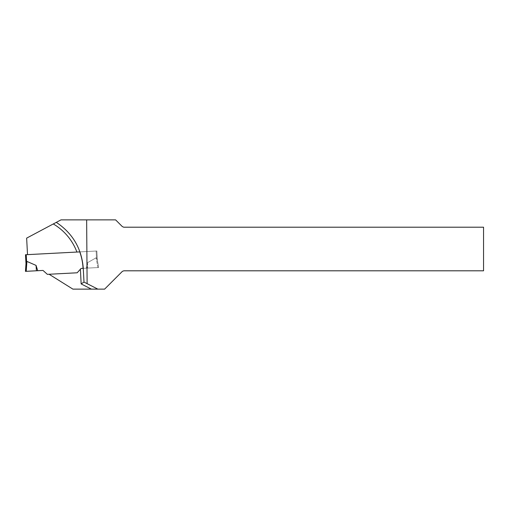 <?xml version="1.0" encoding="UTF-8"?>
<svg xmlns="http://www.w3.org/2000/svg" width="509" height="509" viewBox="0 0 509 509"><rect width="100%" height="100%" fill="white"/><g stroke="black" fill="none" stroke-linecap="round" stroke-linejoin="round"><path stroke-width="0.38" stroke-dasharray="2.54 1.91" d="M98.301 265.564L97.34 260.118L96.863 251.001L97.34 260.118L98.644 267.524L83.062 268.338M25.45 271.361L26.213 271.316L26.907 261.416L36.056 265.393L37.717 270.718L43.017 270.438L47.356 274.345L77.171 272.786L81.077 268.44L77.171 272.786L49.093 274.256L72.902 289.131L104.612 289.131L122.408 271.335L123.852 270.807L483.55 270.807L483.55 227.199L123.674 227.199L122.287 226.55L115.607 219.869L60.991 219.869L26.646 238.129L27.511 254.64L96.863 251.001L79.76 251.898L96.863 251.001L97.34 260.118L96.863 251.001L97.34 260.118L98.644 267.524L97.302 259.889L96.156 257.789L87.478 262.701L86.377 268.167L98.644 267.524L97.302 259.889L96.156 257.789L87.478 262.701L86.377 268.167L97.881 267.562L96.156 257.789L97.881 267.562L96.386 267.639M96.818 267.619L81.077 268.44L98.644 267.524L97.881 267.562L98.644 267.524L97.302 259.889L96.863 251.001L79.76 251.898M97.855 289.131L83.998 282.069L83.272 268.326A57.905 57.905 0 0 0 56.302 222.357A57.905 57.905 0 0 1 83.272 268.326M96.131 251.039L96.506 258.197L96.131 251.039L25.495 254.742L25.991 263.63M81.077 268.44L86.377 268.167L81.077 268.44M36.056 265.393L36.432 270.782L26.213 271.316M37.717 270.718L36.432 270.782M87.478 262.701L87.669 268.097L87.478 262.701M26.226 254.704L26.602 261.861"/><path stroke-width="0.76" d="M53.292 223.96A54.972 54.972 0 0 1 76.916 252.05L27.511 254.64L26.646 238.129L56.302 222.357C72.711 233.332 81.701 248.653 83.272 268.326L83.998 282.069L81.154 283.914L80.384 269.21L81.077 268.44L77.171 272.786L49.093 274.256L72.902 289.131L91.397 289.131L81.154 283.914M36.056 265.393L36.432 270.782L25.45 271.361L25.991 263.63L25.495 254.742L79.76 251.898C81.656 257.185 82.757 262.663 83.062 268.338L81.077 268.44L77.171 272.786L47.356 274.345L43.017 270.438L26.213 271.316L26.907 261.416L36.056 265.393L37.717 270.718M97.855 289.131L87.115 283.659L86.645 219.869L115.607 219.869L122.287 226.55L123.674 227.199L483.55 227.199L483.55 270.807L123.852 270.807L122.408 271.335L104.612 289.131L91.397 289.131M87.115 283.659L83.998 282.069M86.645 219.869L60.991 219.869L56.302 222.357M25.991 263.63L26.907 261.416L25.991 263.63L25.45 271.361L26.213 271.316M26.226 254.704L26.602 261.861"/></g></svg>
